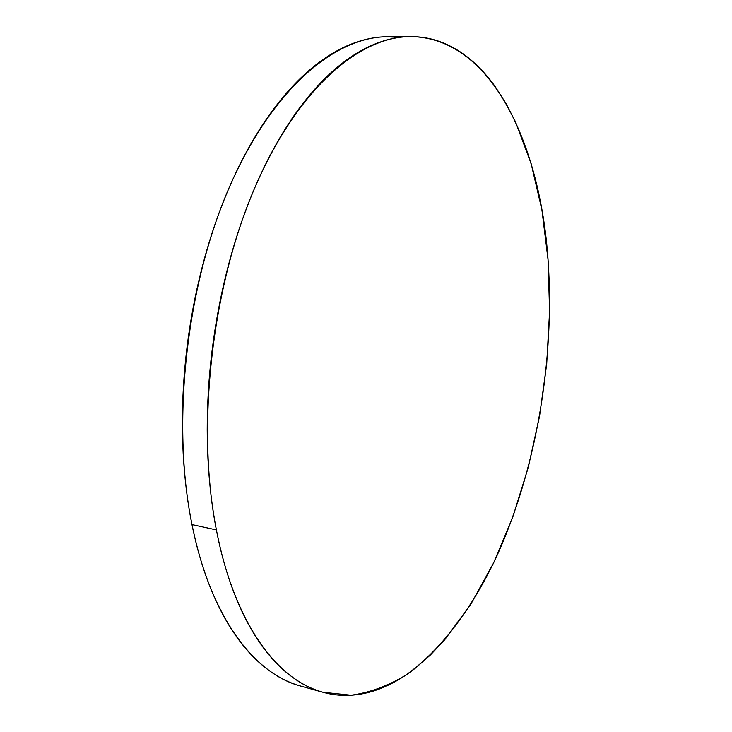 <?xml version="1.0" encoding="UTF-8"?>
<svg xmlns="http://www.w3.org/2000/svg" width="732" height="732" viewBox="0 0 732 732"><rect width="100%" height="100%" fill="white"/><g stroke="black" fill="none" stroke-linecap="round" stroke-linejoin="round"><path stroke-width="1.1" d="M399.132 37.423L387.548 36.737C335.009 36.554 271.856 89.103 228.887 188.289C186.001 287.255 171.279 423.682 191.985 524.588L216.379 529.904C196.277 428.055 211.264 289.982 253.903 189.853C296.606 89.487 359 36.399 410.625 36.6C490.934 37.414 540.033 143.326 548.039 259.54C555.112 360.226 535.998 471.344 495.235 559.504C471.399 609.097 440.884 650.208 405.94 675.032C388.143 685.93 369.861 692.664 351.104 695.235L323.032 692.298C277.492 680.412 234.35 623.554 216.379 529.904L191.985 524.588C210.505 617.351 254.462 673.989 300.797 686.113L322.647 692.188M548.039 259.54L541.927 209.928L531.121 163.602L515.538 121.96L505.949 103.386L495.18 86.596C487.594 76 479.268 66.896 470.191 59.301C461.096 51.707 451.342 45.942 440.911 42.008C430.48 38.073 419.509 36.298 408.017 36.655C396.515 37.03 384.684 39.821 372.533 45.018C360.373 50.243 348.176 58.029 335.942 68.387C323.7 78.772 311.768 91.72 300.147 107.201C288.518 122.729 277.602 140.571 267.372 160.72C257.152 180.905 248.011 202.91 239.95 226.728C231.907 250.582 225.255 275.543 220.003 301.602C214.769 327.68 211.136 354.004 209.087 380.576C207.065 407.138 206.68 433.06 207.943 458.36C209.224 483.623 212.033 507.477 216.379 529.904C220.744 552.303 226.408 572.689 233.371 591.063C240.352 609.399 248.322 625.375 257.28 638.99C266.247 652.569 275.873 663.659 286.166 672.269C296.451 680.852 307.074 687.009 318.054 690.752C329.025 694.467 340.06 695.967 351.177 695.226C362.276 694.485 373.228 691.777 384.035 687.11C394.822 682.434 405.299 676.093 415.456 668.087L430.352 655.039L444.58 639.924L470.786 604.33L493.643 562.844L512.858 516.874L528.202 467.638L539.539 416.261L546.712 363.777L549.595 311.192L548.039 259.54M387.804 36.737L384.895 36.792C373.183 37.167 361.169 39.931 348.835 45.073C336.491 50.252 324.13 57.956 311.731 68.204C299.333 78.48 287.264 91.28 275.525 106.588C263.776 121.951 252.75 139.583 242.448 159.494C232.154 179.45 222.958 201.199 214.869 224.742C206.79 248.313 200.138 272.981 194.895 298.738C189.68 324.514 186.084 350.537 184.098 376.806C182.131 403.076 181.838 428.723 183.192 453.748C184.574 478.755 187.502 502.372 191.985 524.588C196.478 546.777 202.288 566.989 209.416 585.225C216.553 603.415 224.687 619.29 233.837 632.832C242.978 646.338 252.787 657.391 263.264 666.001C273.741 674.575 284.565 680.751 295.728 684.539M387.548 36.737L410.405 36.6"/></g></svg>
